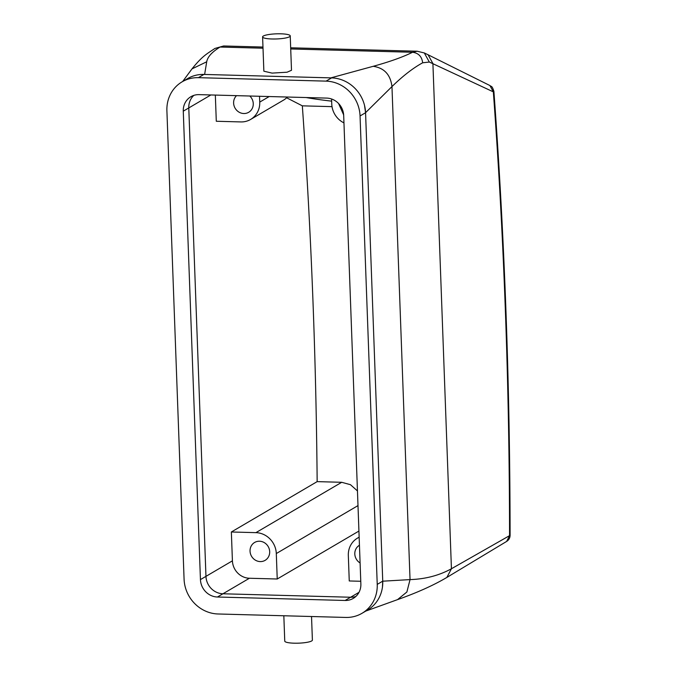 <?xml version="1.0" encoding="UTF-8"?>
<svg xmlns="http://www.w3.org/2000/svg" width="677" height="677" viewBox="0 0 677 677"><rect width="100%" height="100%" fill="white"/><g stroke="black" fill="none" stroke-linecap="round" stroke-linejoin="round"><path stroke-width="1.02" d="M267.043 34.849A13.828 2.564 177.9 0 1 281.92 33.85A13.828 2.564 177.9 0 1 290.238 35.889A13.828 2.564 177.9 0 1 285.796 37.954A13.828 2.564 177.9 0 1 270.927 38.944A13.828 2.564 177.9 0 1 262.6 36.905A13.828 2.564 177.9 0 1 267.043 34.849M290.238 35.889L291.499 70.29L287.056 72.211L272.052 73.108L263.861 71.195L262.6 36.905M262.972 47.043L223.63 45.977L220.059 47.043C212.028 51.968 207.577 56.876 206.713 61.785L204.623 74.453L330.867 77.872L373.196 66.304C389.546 61.81 402.68 57.13 412.572 52.264L290.721 48.964M290.678 47.796L417.159 51.224L412.572 52.264C418.521 53.06 421.881 56.563 422.66 62.792C413.08 68.03 402.849 75.959 391.966 86.58L365.563 112.678L382.742 581.188L382.446 587.145M365.563 112.678L364.514 105.324M210.885 94.958L183.272 111.172A17.28 16.062 59.6 0 1 190.889 96.709A17.28 16.062 59.6 0 1 199.021 94.636L326.695 98.097A17.28 16.062 59.6 0 1 343.688 115.513L360.866 583.946A17.28 16.062 59.6 0 1 353.242 598.409A17.28 16.062 59.6 0 1 345.118 600.474L217.435 597.012A17.28 16.062 59.6 0 1 200.443 579.597L205.96 576.364A17.28 16.062 59.6 0 0 222.953 593.78L350.627 597.241A17.28 16.062 59.6 0 0 355.823 596.488A17.28 16.062 59.6 0 1 350.627 597.241L222.953 593.78A17.28 16.062 59.6 0 1 205.96 576.364L188.781 107.931A17.28 16.062 59.6 0 1 193.825 95.389A17.28 16.062 59.6 0 0 188.781 107.931L205.96 576.364L232.414 560.835L231.356 531.987L317.158 481.626C316.041 354.02 311.098 228.758 302.331 105.84L286.76 97.852M493.897 91.378C504.568 236.29 509.967 384.282 510.103 535.338C509.993 537.995 508.833 540.026 506.624 541.439L509.553 535.727A2063.606 660.117 91.6 0 0 493.338 91.869L489.911 85.539C491.426 86.994 491.9 85.133 493.897 91.378L493.338 91.869L429.32 62.039L422.66 62.792M510.103 535.338L451.432 568.756C439.161 575.484 425.359 579.097 410.042 579.605L382.742 581.188M259.528 96.278L259.748 102.092A20.742 19.269 59.6 0 1 250.6 119.448A20.742 19.269 59.6 0 1 240.851 121.928L216.293 121.259L215.337 95.085M359.148 537.276A20.742 19.269 59.6 0 0 357.464 538.147A20.742 19.269 59.6 0 0 348.325 555.504L349.256 580.959L360.765 581.272M231.356 531.987L255.906 532.647A20.742 19.269 59.6 0 1 276.301 553.549L277.231 579.004L358.92 531.064M277.231 579.004L249.407 578.251A17.28 16.062 59.6 0 1 232.414 560.835M311.53 616.519L312.393 640.095A13.828 2.564 177.9 0 1 307.95 642.151A13.828 2.564 177.9 0 1 293.082 643.15A13.828 2.564 177.9 0 1 284.755 641.111L283.832 615.765M254.831 542.345A10.367 9.639 59.6 0 1 268.244 546.644A10.367 9.639 59.6 0 1 265.113 560.353A10.367 9.639 59.6 0 1 264.902 560.471A10.367 9.639 59.6 0 1 251.489 556.172A10.367 9.639 59.6 0 1 254.62 542.463A10.367 9.639 59.6 0 1 254.831 542.345M317.158 481.626L341.716 482.295L350.491 484.707L357.456 490.943M302.331 105.84L332.026 106.644M331.662 101.144A77.77 11.162 4.4 0 1 306.139 97.547M249.796 96.016A10.367 9.639 59.6 0 1 248.687 112.289A10.367 9.639 59.6 0 1 248.476 112.407A10.367 9.639 59.6 0 1 235.664 109.056A10.367 9.639 59.6 0 1 236.527 95.66M343.958 122.892A20.742 19.269 59.6 0 1 331.764 104.046L331.586 98.994M338.568 103.505L343.654 114.895M360.096 562.968A10.367 9.639 59.6 0 1 354.807 554.023A10.367 9.639 59.6 0 1 359.377 545.307A10.367 9.639 59.6 0 1 359.445 545.264M287.573 97.039L284.543 99.527L250.6 119.448M360.054 115.962L377.233 584.386A34.569 32.115 59.6 0 1 361.992 613.311A34.569 32.115 59.6 0 1 345.735 617.441L218.062 613.98A34.569 32.115 59.6 0 1 184.076 579.148L166.897 110.723A34.569 32.115 59.6 0 1 182.147 81.799A34.569 32.115 59.6 0 1 198.395 77.669L326.069 81.13A34.569 32.115 59.6 0 1 360.054 115.962L365.563 112.729L382.742 581.154A34.569 32.115 59.6 0 1 367.501 610.079L361.992 613.311M183.272 111.172L200.443 579.597M182.147 81.799L187.656 78.566A34.569 32.115 59.6 0 1 203.904 74.436L331.586 77.897A34.569 32.115 59.6 0 1 365.563 112.729M263.014 48.211L220.059 47.043L214.905 48.456C207.103 53.779 202.643 55.632 191.997 68.885L206.713 61.785M506.641 541.422L446.879 577.413C433.771 585.207 417.311 592.612 397.517 599.636L406.894 591.986L410.042 579.605L391.966 86.58C390.511 74.698 384.257 67.937 373.196 66.304M429.32 62.039L424.31 52.958L417.15 51.224M345.118 600.474L359.005 592.324M217.435 597.012L249.407 578.251M489.928 85.547L428.084 54.778L432.908 63.57L451.432 568.756L446.879 577.413M255.906 532.647L341.716 482.295M259.748 102.092L269.201 96.54M276.301 553.549L357.989 505.609M377.233 584.386L382.742 581.154M326.069 81.13L331.586 77.897M198.395 77.669L203.904 74.436M192.006 68.876L182.68 81.485M223.63 45.977L214.905 48.456M397.534 599.627L365.8 611.077M428.084 54.778L424.31 52.958M357.464 538.147L359.148 537.157"/></g></svg>
